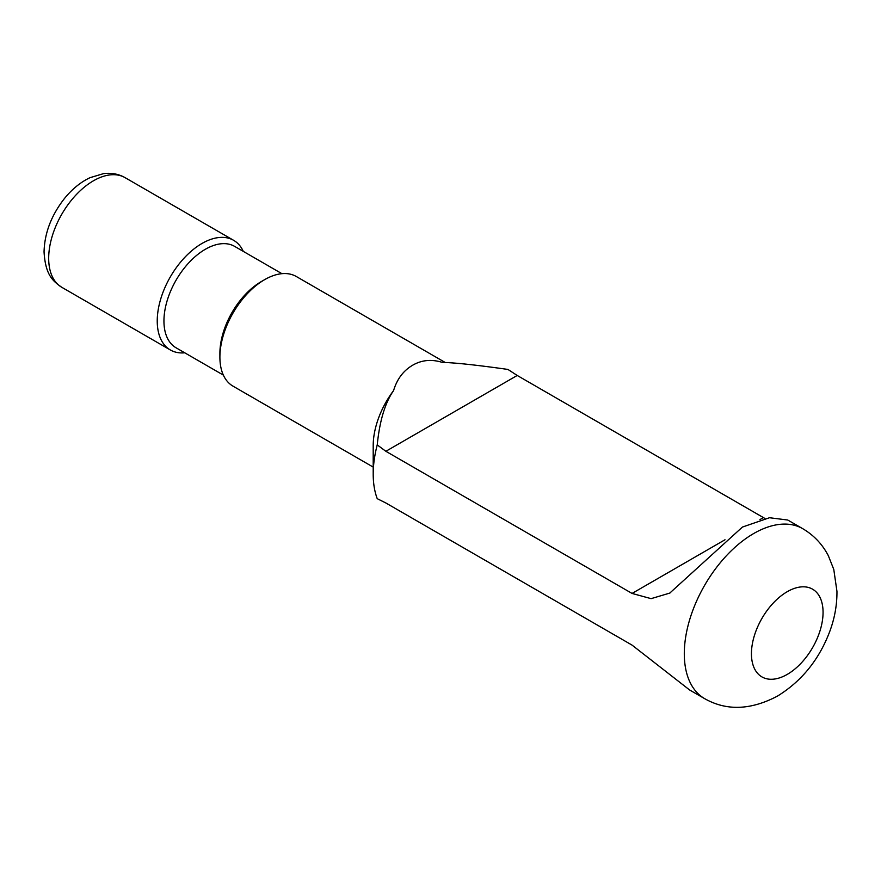 <?xml version="1.0" encoding="UTF-8"?>
<svg xmlns="http://www.w3.org/2000/svg" width="881" height="881" viewBox="0 0 881 881"><rect width="100%" height="100%" fill="white"/><g stroke="black" fill="none" stroke-linecap="round" stroke-linejoin="round"><path stroke-width="1.32" d="M184.746 352.807A63.3 36.55 -60 0 1 170.341 349.966A63.3 36.55 -60 0 1 157.236 320.992A63.3 36.55 -60 0 1 201.991 243.464A63.3 36.55 -60 0 1 233.641 240.326A63.3 36.55 -60 0 1 243.299 251.382M373.203 467.095L233.013 386.153A63.3 36.55 -60 0 1 219.898 357.168A63.3 36.55 -60 0 1 264.663 279.64L264.663 279.64A63.3 36.55 -60 0 1 296.313 276.513L445.004 362.355M373.203 474.11A98.121 56.648 -60 0 1 377.233 444.905L385.867 451.292L632.051 593.431L651.092 598.651L669.758 593.089L742.43 527.058L769.509 517.731L787.735 520.021L802.734 528.688A98.121 56.648 120 0 0 753.673 533.545A98.121 56.648 -60 0 0 689.581 620.015A98.121 56.648 -60 0 0 704.624 698.633L689.614 689.977L632.051 645.112L385.867 502.985L377.233 498.679A98.121 56.648 -60 0 1 373.203 474.11L373.203 445.687A63.3 36.55 -60 0 1 393.576 390.58C397.045 379.039 403.443 370.571 412.771 365.152C421.801 359.966 431.657 359.063 442.35 362.421C454.673 362.664 476.533 365.009 507.941 369.436L517.213 375.46L764.862 518.435M223.356 375.097L176.068 347.797A58.553 33.808 -60 0 1 163.943 320.992A58.553 33.808 120 0 1 189.503 262.064A58.553 33.808 120 0 1 234.632 246.383L281.909 273.672M264.663 279.64L261.305 281.579A58.553 33.808 120 0 0 219.898 353.292L219.898 357.168M377.233 444.905C379.645 420.821 385.096 402.716 393.576 390.58M48.686 258.32A63.3 36.55 -60 0 1 93.452 180.792A63.3 36.55 -60 0 1 125.102 177.665C118.627 173.986 111.435 172.643 103.54 173.634L90.016 177.676C80.567 182.169 72.022 189.151 64.379 198.61C51.329 215.327 44.557 233.069 44.05 251.867C45.427 275.081 52.772 281.017 61.791 287.305A63.3 36.55 -60 0 1 48.686 258.32M632.051 593.431L724.997 539.767M759.973 519.581L763.398 517.599M385.867 451.292L517.213 375.46M787.251 674.394A50.646 29.238 120 0 0 823.063 612.372A50.646 29.238 120 0 0 787.251 591.691A50.646 29.238 -60 0 0 751.438 653.724A50.646 29.238 -60 0 0 787.251 674.394M170.341 349.966L61.791 287.305M233.641 240.326L125.102 177.665M669.758 593.078L670.716 592.517M802.734 528.688C813.846 535.23 822.369 544.238 828.338 555.702L833.789 569.467L836.95 591.349C837.082 604.917 834.648 618.396 829.638 631.787C818.967 659.814 801.556 681.266 777.416 696.133C750.7 710.185 726.44 711.022 704.624 698.633"/></g></svg>
